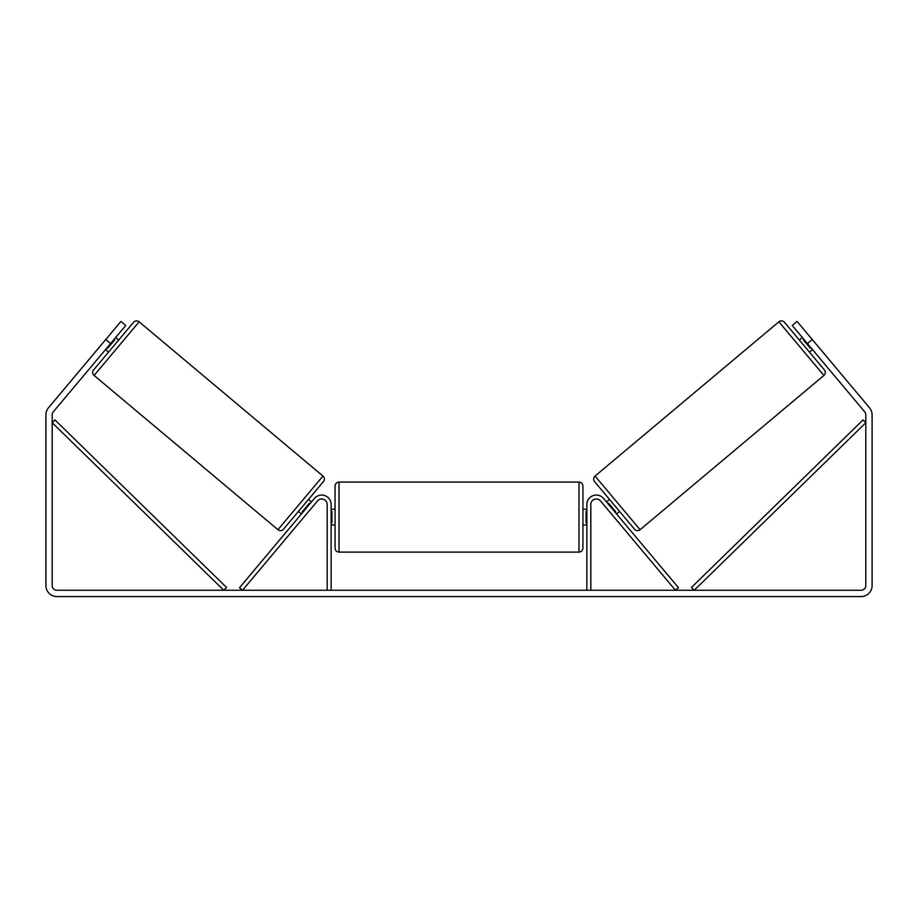 <?xml version="1.0" encoding="UTF-8"?>
<svg xmlns="http://www.w3.org/2000/svg" width="918" height="918" viewBox="0 0 918 918"><rect width="100%" height="100%" fill="white"/><g stroke="black" fill="none" stroke-linecap="round" stroke-linejoin="round"><path stroke-width="1.38" d="M327.198 590.263L327.198 504.498A5.508 5.508 0 0 0 317.479 500.964L242.536 590.263L239.518 587.738L314.461 498.428A9.444 9.444 0 0 1 331.134 504.498L331.134 590.263M590.802 590.263L590.802 504.498A5.508 5.508 0 0 1 600.521 500.964L675.464 590.263L678.482 587.738L603.539 498.428A9.444 9.444 0 0 0 586.866 504.498L586.866 590.263M778.889 321.805A3.936 3.936 0 0 1 784.431 322.287L824.387 369.908A3.936 3.936 0 0 1 823.905 375.451L640.064 529.709A3.936 3.936 0 0 1 634.522 529.227L594.566 481.606A3.936 3.936 0 0 1 595.048 476.063L778.889 321.805L823.905 375.451M812.487 349.597L809.469 352.122L799.348 340.073L802.366 337.537M808.632 335.219L807.186 333.498M817.307 345.547L815.861 343.825M803.812 339.258L803.204 339.763L810.433 348.381L811.042 347.876M603.447 504.452L604.893 506.174M606.465 501.916L609.483 499.392M616.586 513.977L619.593 511.441M612.122 514.78L613.568 516.501M607.911 503.638L608.519 503.133L615.737 511.751L615.14 512.255M612.49 496.856L622.611 508.916M638.446 527.781L596.666 477.991M110.573 343.561L105.754 339.522L120.924 321.438L125.755 325.488L53.301 411.826A4.716 4.716 0 0 0 52.2 414.867L52.2 585.546A4.716 4.716 0 0 0 56.916 590.263L861.084 590.263A4.716 4.716 0 0 0 865.8 585.546L865.8 414.867A4.716 4.716 0 0 0 864.699 411.826L792.245 325.488L797.076 321.438L812.246 339.522L807.427 343.561M105.754 339.522L48.482 407.776A11.016 11.016 0 0 0 45.9 414.867L45.9 585.546A11.016 11.016 0 0 0 56.916 596.562L861.084 596.562A11.016 11.016 0 0 0 872.1 585.546L872.1 414.867A11.016 11.016 0 0 0 869.518 407.776L812.246 339.522M139.111 321.805L94.095 375.451L277.936 529.709L322.952 476.063L139.111 321.805A3.936 3.936 0 0 0 133.569 322.287L118.651 340.073L115.634 337.537M94.095 375.451A3.936 3.936 0 0 1 93.613 369.908L133.569 322.287M277.936 529.709A3.936 3.936 0 0 0 283.478 529.227L323.434 481.606L283.478 529.227M322.952 476.063A3.936 3.936 0 0 1 323.434 481.606M105.513 349.597L108.531 352.122L93.613 369.908M110.814 333.498L109.368 335.219M114.188 339.258L114.796 339.763L107.567 348.381L106.958 347.876M100.693 345.547L102.139 343.825M313.107 506.174L314.553 504.452M311.535 501.916L308.517 499.392M301.414 513.977L298.407 511.441M304.432 516.501L305.878 514.78M310.089 503.638L309.481 503.133L302.263 511.751L302.86 512.255M295.389 508.916L305.51 496.856M279.554 527.781L321.334 477.991M335.07 517.086L335.07 486.012C335.299 483.614 336.619 482.306 339.006 482.076L339.006 552.108C336.619 551.867 335.299 550.559 335.07 548.172L335.07 517.086M578.994 482.076C581.381 482.306 582.701 483.614 582.93 486.012L582.93 548.172C582.701 550.559 581.381 551.867 578.994 552.108L578.994 482.076L339.006 482.076M586.866 522.709L586.074 522.709L586.074 511.475L586.866 511.475M331.134 511.475L331.926 511.475L331.926 522.709L331.134 522.709M52.2 422.728L223.785 590.263L226.528 587.451L54.942 419.916L52.2 422.728M865.8 422.728L694.215 590.263L691.472 587.451L863.058 419.916L865.8 422.728M640.064 529.709L595.048 476.063M582.93 509.226L586.866 509.226M586.866 524.958L582.93 524.958M578.994 552.108L339.006 552.108M335.07 509.226L331.134 509.226M335.07 524.958L331.134 524.958"/></g></svg>
